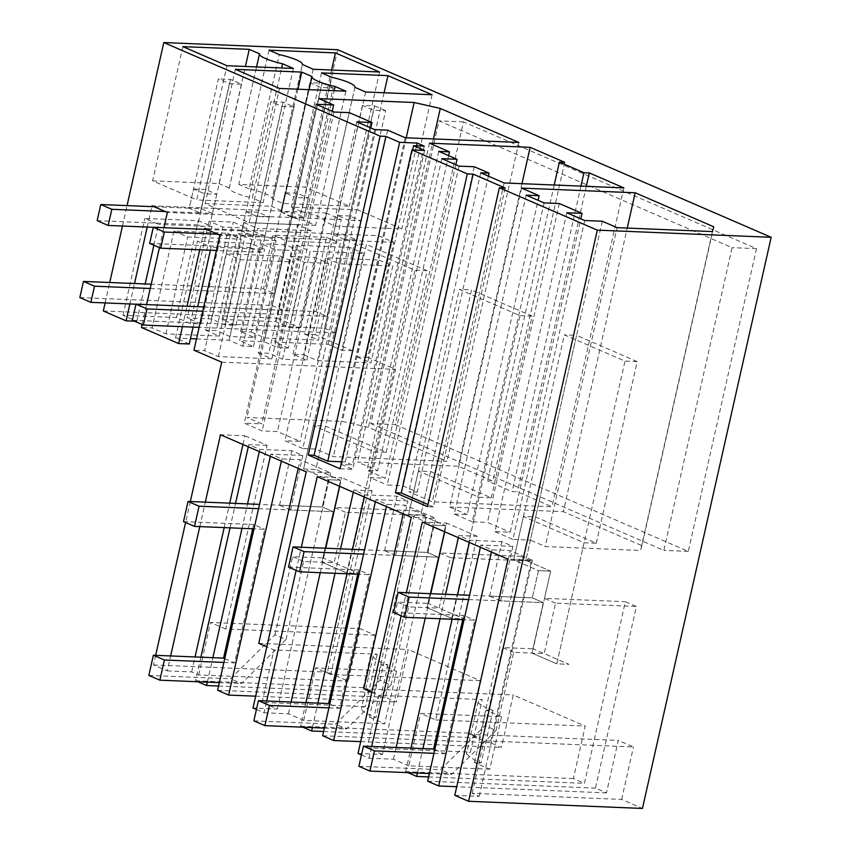 <?xml version="1.0" encoding="UTF-8"?>
<svg xmlns="http://www.w3.org/2000/svg" width="851" height="851" viewBox="0 0 851 851"><rect width="100%" height="100%" fill="white"/><g stroke="black" fill="none" stroke-linecap="round" stroke-linejoin="round"><path stroke-width="0.64" stroke-dasharray="4.25 3.19" d="M105.13 302.935L109.726 282.511M122.459 226.036L127.054 205.612M337.677 49.72L277.192 318.136L299.978 327.997L325.901 212.963L152.021 205.793M103.311 310.977L277.192 318.136M256.428 709.489L264.033 712.776L266.682 701.011M296.127 570.361L301.339 547.225M361.452 754.933L369.057 758.22L371.706 746.465M401.151 615.805L406.363 592.679M129.905 303.956L134.501 283.532M147.234 227.057L151.84 206.633M142.117 324.518L146.606 304.584M159.445 247.63L163.935 227.696M182.422 326.678L187.018 306.254M199.751 249.779L204.346 229.355M190.316 501.537L185.582 522.525M155.659 655.323L153.488 664.939L167.275 670.907L170.647 655.94M199.794 526.609L205.304 502.154M479.039 497.292L491.24 497.792L430.595 471.55L418.394 471.05L479.039 497.292L451.753 618.379L426.947 607.646L439.148 608.146L450.519 557.692L531.354 561.022L490.421 742.668L501.441 747.433L513.27 694.959L585.222 726.094L573.393 778.569L584.424 783.345L625.357 601.7L636.378 606.476L595.445 788.111L606.476 792.887L618.294 740.413L468.827 734.253L483.985 740.806L633.463 746.965L618.294 740.413M531.354 561.022L520.323 556.256L479.39 737.891L468.369 733.126L480.187 680.651L408.246 649.515L396.417 701.99L385.386 697.214L426.319 515.578L415.299 510.802L374.366 692.448L363.334 687.672L375.163 635.197L360.005 628.634L348.176 681.108L327.358 672.109L395.587 369.377L367.834 357.367L393.768 242.322L378.408 235.684L204.538 228.515M325.901 212.963L341.251 219.601L315.327 334.645L352.484 350.718L378.408 235.684M454.785 795.323L479.198 796.323L472.167 793.281L621.634 799.44L642.452 808.45M621.634 799.44L633.463 746.965M395.247 424.596L688.278 551.405L756.496 248.662L463.465 121.863L395.247 424.596L370.834 423.596L439.063 120.863L732.094 247.662L663.876 550.395L370.834 423.596M299.978 327.997L289.319 327.561L275.554 321.604L222.068 319.402L235.823 325.359L225.143 324.912L211.388 318.965L187.167 317.966L208.995 221.09L233.227 222.09L246.981 228.036L222.76 227.047L208.995 221.09M134.384 321.178L136.756 321.274L123.001 315.317L176.487 317.529L190.252 323.476L200.921 323.912L187.167 317.966M377.206 654.174L365.377 706.649A33.689 6.255 12.7 0 0 361.398 708.575A33.689 6.255 12.7 0 0 369.855 714.978A33.689 6.255 12.7 0 0 376.142 717.393L369.419 717.116L381.248 664.642L387.971 664.918A33.689 6.255 -167.3 0 1 381.684 662.503A33.689 6.255 -167.3 0 1 373.227 656.1A33.689 6.255 -167.3 0 1 377.206 654.174L273.937 649.919L266.788 646.824M264.033 712.776L288.436 713.776L303.733 720.403L384.726 723.733L369.419 717.116M365.377 706.649L262.108 702.383L277.405 709.011L253.002 708M288.436 713.776L291.085 702.022M320.231 572.691L325.742 548.235M339.687 486.357L341.645 477.645L317.242 476.645M480.187 680.651L330.72 674.492L372.11 490.825L341.645 477.645M372.11 490.825L353.803 490.07L364.834 494.846L396.864 496.165L407.884 500.941L375.855 499.622L386.886 504.388L405.193 505.143L435.648 518.323L411.246 517.323M358.037 753.454L382.439 754.454L435.648 518.323M382.439 754.454L367.132 747.838L378.961 695.363L482.23 699.618L470.412 752.093L367.132 747.838M584.073 542.736L596.274 543.236L535.63 516.993L523.429 516.493L584.073 542.736L556.777 663.833L531.971 653.089L543.342 602.636L500.633 600.88L512.919 546.385L501.888 541.619L469.858 540.289L458.838 535.524L477.134 536.279L435.744 719.935L420.585 713.372L501.579 716.712L489.75 769.187L474.454 762.57L481.177 762.847L474.89 760.422L466.422 754.029L470.412 752.093M489.75 769.187L408.757 765.847L420.585 713.372M369.057 758.22L393.46 759.23L408.757 765.847M444.711 531.801L446.679 523.099L422.277 522.088M393.46 759.23L396.109 747.465M425.255 618.145L430.766 593.679M477.134 536.279L446.679 523.099M512.919 546.385L480.889 545.065L491.91 549.842L510.217 550.586L532.407 560.192L508.004 559.192M479.198 796.323L532.407 560.192M505.186 187.997L433.319 506.877L427.51 506.632M433.319 506.877L427.979 504.558M424.596 150.436L352.729 469.316L341.708 464.54L352.378 464.986L345.325 461.933L341.634 461.774M340.06 468.795L352.729 469.316M200.921 323.912L222.76 227.047M225.143 324.912L246.981 228.036M235.823 325.359L257.651 228.483L311.147 230.685L289.319 327.561M136.756 321.274L145.159 283.968M153.893 245.226L158.584 224.398L144.83 218.441L198.326 220.654L212.08 226.6L158.584 224.398M190.252 323.476L212.08 226.6M341.251 219.601L167.381 212.442M291.84 216.718L280.809 211.952L293.01 212.452L304.041 217.218L291.84 216.718L296.159 197.549L285.128 192.773L280.809 211.952M165.211 211.505L200.262 212.941L189.241 208.176L201.442 208.676L212.463 213.452L200.262 212.941L204.58 193.773L193.56 188.996L189.241 208.176L200.262 212.941L229.398 83.675L218.367 78.909L189.241 208.176L154.191 206.729M315.327 334.645L304.669 334.198L326.497 237.333L273.011 235.121L251.173 331.996L240.503 331.56L254.258 337.507L230.036 336.517L216.271 330.56L205.602 330.124L227.43 233.248L173.944 231.036L152.106 327.912L141.447 327.475M240.503 331.56L262.331 234.685L238.11 233.685L216.271 330.56M251.173 331.996L264.938 337.953L318.423 340.155L340.251 243.28L286.766 241.078L273.011 235.121M304.669 334.198L318.423 340.155M352.484 350.718L341.825 350.282L363.664 253.407L310.168 251.205L288.34 348.08L277.66 347.644L263.906 341.687L239.684 340.687L261.512 243.811L285.734 244.811L299.488 250.768L275.267 249.769L261.512 243.811M288.34 348.08L274.586 342.123L328.071 344.336L341.825 350.282M196.507 338.911L229.004 340.251L242.758 346.197L253.438 346.644L239.684 340.687M189.273 343.995L175.519 338.038L190.475 338.655M205.602 330.124L219.356 336.071L165.871 333.869L152.106 327.912M253.438 346.644L275.267 249.769M277.66 347.644L299.488 250.768M193.071 327.114L197.677 306.69M210.41 250.215L211.101 247.12L197.347 241.173L250.832 243.375L264.597 249.322L211.101 247.12M242.758 346.197L264.597 249.322M393.768 242.322L219.888 235.163M344.347 239.439L333.326 234.674L345.527 235.174L356.548 239.95L344.347 239.439L348.665 220.271L337.645 215.494L333.326 234.674M217.728 234.227L252.779 235.674L241.748 230.898L253.949 231.398L264.98 236.174L252.779 235.674L257.098 216.494L246.067 211.729L241.748 230.898L252.779 235.674L281.904 106.407L270.884 101.631L241.748 230.898L206.697 229.451M367.834 357.367L357.186 356.931L379.014 260.055L325.518 257.842L303.69 354.718L293.01 354.282L306.775 360.239L282.543 359.239L268.788 353.282L258.119 352.846L279.947 255.97L226.451 253.768L204.623 350.644L193.964 350.197M293.01 354.282L314.849 257.406L290.627 256.406L268.788 353.282M303.69 354.718L317.444 360.675L370.94 362.877L392.768 266.001L339.283 263.799L325.518 257.842M357.186 356.931L370.94 362.877M221.717 362.207L395.587 369.377M258.119 352.846L271.873 358.792L218.377 356.59L204.623 350.644M153.488 664.939L327.358 672.109M167.275 670.907L191.677 671.907L198.709 674.949L348.176 681.108M191.677 671.907L195.049 656.94M224.196 527.62L229.706 503.154M242.929 444.488L244.886 435.776L220.483 434.776M375.163 635.197L225.696 629.038L267.076 445.381L244.886 435.776M267.076 445.381L248.779 444.626L259.8 449.402L291.829 450.722L302.86 455.487L270.831 454.168L281.862 458.944L300.158 459.7L330.624 472.879L306.222 471.869M277.405 709.011L330.624 472.879M416.565 145.787L345.325 461.933M424.245 146.106L352.378 464.986M412.607 149.946L341.708 464.54M297.924 89.195L271.533 206.304L281.787 210.74L312.03 76.526M281.787 210.74A24.296 4.51 12.7 0 0 281.734 210.888A24.296 4.51 12.7 0 0 304.86 220.717L334.166 90.695M345.878 91.174L315.636 225.387L304.86 220.717M315.636 225.387L249.237 222.654L279.479 88.44M235.376 69.346L205.134 203.559L249.237 222.654M205.134 203.559L271.533 206.304M384.099 92.748L357.707 209.846L401.81 228.94L335.411 226.196L324.635 221.537A24.296 4.51 12.7 0 0 324.688 221.388A24.296 4.51 12.7 0 0 301.562 211.548L331.805 77.335M432.063 94.727L401.81 228.94M365.664 91.993L335.411 226.196M354.888 87.323L324.635 221.537M301.562 211.548L291.308 207.112L357.707 209.846M321.55 72.899L291.308 207.112M374.685 129.618L302.818 448.498L315.785 449.03L333.358 456.636L446.988 461.327L368.419 427.33L342.293 421.394L246.971 417.469L261.778 423.872L244.248 423.149L262.161 430.904L277.415 431.531L300.158 441.371L284.904 440.744L302.818 448.498M387.652 130.16L315.785 449.03M356.771 121.863L284.904 440.744M370.791 127.937L300.158 441.371M349.272 112.651L277.415 431.531M334.028 112.024L262.161 430.904M316.104 104.269L244.248 423.149M332.23 111.258L261.778 423.872M318.827 98.588L246.971 417.469M406.204 137.798L342.293 421.394M433.414 138.926L368.419 427.33M518.855 142.447L446.988 461.327M405.225 137.756L333.358 456.636M269.033 50.177L238.791 184.39L305.19 187.124L349.304 206.208L282.894 203.474L272.129 198.815L302.371 64.602L272.171 198.666A24.296 4.51 12.7 0 0 249.045 188.826L279.288 54.613M331.582 70.027L305.19 187.124M379.546 72.005L349.304 206.208M313.147 69.261L282.894 203.474M249.045 188.826L238.791 184.39M459.029 166.126L387.173 484.996L402.427 485.634L417.245 492.038L408.852 491.697L432.287 501.835L552.012 506.77L517.451 491.814L512.111 491.591L487.517 480.953L492.857 481.177L458.285 466.21L357.622 462.061L377.61 470.709L366.941 470.273L385.205 478.177L369.951 477.549L387.173 484.996M474.284 166.753L402.427 485.634M441.818 158.669L369.951 477.549M455.838 164.743L385.205 478.177M438.797 151.393L366.941 470.273M448.615 155.637L377.61 470.709M429.489 143.181L357.622 462.061M521.961 183.688L458.285 466.21M564.724 162.296L492.857 481.177M554.214 185.018L487.517 480.953M580.946 186.124L512.111 491.591M586.286 186.337L517.451 491.814M623.879 187.89L552.012 506.77M504.154 182.954L432.287 501.835M480.719 172.817L408.852 491.697M488.431 176.157L417.245 492.038M259.512 53.804L229.27 188.007A24.296 4.51 12.7 0 0 229.217 188.167A24.296 4.51 12.7 0 0 252.343 197.996L281.649 67.963M293.372 68.452L263.119 202.666L252.343 197.996M263.119 202.666L196.719 199.921L226.962 65.708M182.859 46.624L152.616 180.838L196.719 199.921M152.616 180.838L219.015 183.571L245.407 66.474M229.27 188.007L219.015 183.571M566.819 212.761L494.963 531.641L510.217 532.269L580.85 218.835M559.33 203.549L487.474 522.429L510.217 532.269M544.076 202.921L472.22 521.801L487.474 522.429M526.163 195.166L454.296 514.047L472.22 521.801M454.296 514.047L467.263 514.578L538.087 200.325M521.557 188.103L449.69 506.983L467.263 514.578M449.69 506.983L563.319 511.664L627.23 228.068M713.744 226.781L641.888 545.661L563.319 511.664M641.888 545.661L640.558 550.459L545.236 546.533L617.103 227.653M712.425 231.578L640.558 550.459M602.285 221.239L530.418 540.119L545.236 546.533M584.743 220.515L512.876 539.396L530.418 540.119M494.963 531.641L512.876 539.396M360.696 741.636L501.441 747.433M363.803 688.799L513.27 694.959M403.225 513.844L405.193 505.143M386.397 506.568L386.886 504.388M322.646 735.753L490.421 742.668M375.365 501.792L375.855 499.622M253.864 720.861L335.464 724.222L380.014 680.226L391.035 684.991L408.64 606.891L426.947 607.646L438.318 557.192L395.609 555.426L407.884 500.941M450.519 557.692L439.488 552.916L520.323 556.256M312.381 727.584L317.891 703.128M347.038 573.797L352.548 549.342M364.345 497.027L364.834 494.846M323.614 731.477L479.39 737.891M439.488 552.916L445.626 525.673L433.425 525.173L408.618 514.44L420.82 514.94L445.626 525.673L433.425 525.173L427.287 552.416L433.425 525.173L408.618 514.44L459.327 289.404L519.982 315.647L451.753 618.379L463.955 618.879L439.148 608.146M395.609 555.426L384.578 550.661L427.287 552.416L438.318 557.192L426.947 607.646L451.753 618.379L463.955 618.879L428.117 603.38L445.626 525.673L420.82 514.94L430.595 471.55M384.578 550.661L396.864 496.165M302.871 727.19L300.594 726.211L305.903 702.628M468.369 733.126L300.594 726.211M335.049 573.308L340.56 548.842M353.314 492.25L353.803 490.07M258.768 643.356L408.246 649.515M330.72 674.492L315.561 667.929L396.545 671.269L381.248 664.642M255.662 696.182L396.417 701.99M298.201 468.401L300.158 459.7M281.373 461.114L281.862 458.944M217.611 690.299L385.386 697.214M270.341 456.349L270.831 454.168M374.014 451.838L386.216 452.338L325.571 426.096L313.37 425.596L374.014 451.838L346.729 572.936L321.912 562.192L333.284 511.738L290.585 509.983L302.86 455.487M148.84 675.407L230.43 678.768L274.979 634.772L286.01 639.548L303.616 561.447L334.113 562.702L345.485 512.249L426.319 515.578M345.485 512.249L334.464 507.473L415.299 510.802M207.357 682.14L212.867 657.674M242.014 528.354L247.524 503.888M259.31 451.573L259.8 449.402M218.579 686.023L374.366 692.448M334.464 507.473L340.602 480.23L328.401 479.719L303.594 468.986L315.795 469.486L340.602 480.23L328.401 479.719L322.263 506.973L328.401 479.719L303.594 468.986L354.303 243.96L414.948 270.203L346.729 572.936L358.931 573.436L334.113 562.702M290.585 509.983L279.553 505.207L322.263 506.973L333.284 511.738L321.912 562.192L346.729 572.936L358.931 573.436L323.093 557.926L340.602 480.23L315.795 469.486L325.571 426.096M279.553 505.207L291.829 450.722M197.847 681.747L195.56 680.757L200.879 657.185M363.334 687.672L195.56 680.757M230.025 527.854L235.536 503.398M248.29 446.807L248.779 444.626M225.696 629.038L210.527 622.475L360.005 628.634M198.709 674.949L210.527 622.475M472.167 793.281L483.985 740.806M491.421 552.012L491.91 549.842M606.476 792.887L456.732 786.707M468.827 734.253L510.217 550.586M427.67 781.197L595.445 788.111M480.4 547.246L480.889 545.065M358.888 766.304L440.488 769.666L485.038 725.669L496.069 730.445L513.674 652.334L544.172 653.6L555.543 603.136L636.378 606.476M555.543 603.136L544.523 598.37L625.357 601.7M417.415 773.038L422.926 748.572M452.072 619.241L457.583 594.785M469.369 542.47L469.858 540.289M428.638 776.92L584.424 783.345M544.523 598.37L550.661 571.127L538.46 570.617L513.642 559.884L525.844 560.383L550.661 571.127L538.46 570.617L532.311 597.87L538.46 570.617L513.642 559.884L564.362 334.847L625.006 361.09L556.777 663.833L568.979 664.333L544.172 653.6M500.633 600.88L489.612 596.104L532.311 597.87L543.342 602.636L531.971 653.089L556.777 663.833L568.979 664.333L533.151 648.824L550.661 571.127L525.844 560.383L535.63 516.993M489.612 596.104L501.888 541.619M573.393 778.569L405.619 771.655L407.906 772.644M405.619 771.655L410.937 748.082M440.073 618.751L445.594 594.296M458.349 537.694L458.838 535.524M435.744 719.935L585.222 726.094M501.579 716.712L486.272 710.096L492.995 710.372A33.689 6.255 -167.3 0 1 486.708 707.947A33.689 6.255 -167.3 0 1 478.251 701.554A33.689 6.255 -167.3 0 1 482.23 699.618M371.823 692.267L378.961 695.363M463.465 121.863L439.063 120.863M688.278 551.405L663.876 550.395M756.496 248.662L732.094 247.662M211.388 318.965L233.227 222.09M176.487 317.529L198.326 220.654M123.001 315.317L144.83 218.441M275.554 321.604L297.393 224.728L311.147 230.685M222.068 319.402L243.897 222.526L297.393 224.728M243.897 222.526L257.651 228.483M387.971 664.918L376.142 717.393M396.545 671.269L384.726 723.733M303.733 720.403L315.561 667.929M262.108 702.383L273.937 649.919M492.995 710.372L481.177 762.847M474.454 762.57L486.272 710.096M293.01 212.452L297.329 193.283L308.36 198.049L296.159 197.549M308.36 198.049L304.041 217.218M297.329 193.283L285.128 192.773M201.442 208.676L205.761 189.507L216.782 194.273L204.58 193.773M216.782 194.273L212.463 213.452M205.761 189.507L193.56 188.996M219.356 336.071L241.184 239.195L187.699 236.993L173.944 231.036M227.43 233.248L241.184 239.195M165.871 333.869L187.699 236.993M326.497 237.333L340.251 243.28M264.938 337.953L286.766 241.078M254.258 337.507L276.086 240.642L262.331 234.685M276.086 240.642L251.864 239.642L238.11 233.685M230.036 336.517L251.864 239.642M328.071 344.336L349.899 247.46L363.664 253.407M274.586 342.123L296.414 245.248L349.899 247.46M296.414 245.248L310.168 251.205M263.906 341.687L285.734 244.811M229.004 340.251L250.832 243.375M175.519 338.038L197.347 241.173M345.527 235.174L349.846 216.005L360.877 220.771L348.665 220.271M360.877 220.771L356.548 239.95M349.846 216.005L337.645 215.494M253.949 231.398L258.279 212.229L269.299 217.005L257.098 216.494M269.299 217.005L264.98 236.174M258.279 212.229L246.067 211.729M271.873 358.792L293.701 261.927L240.216 259.715L226.451 253.768M279.947 255.97L293.701 261.927M218.377 356.59L240.216 259.715M379.014 260.055L392.768 266.001M317.444 360.675L339.283 263.799M306.775 360.239L328.603 263.363L314.849 257.406M328.603 263.363L304.381 262.363L290.627 256.406M282.543 359.239L304.381 262.363M418.394 471.05L408.618 514.44L420.82 514.94L471.528 289.904L459.327 289.404M491.24 497.792L532.183 316.147L471.528 289.904M313.37 425.596L303.594 468.986L315.795 469.486L366.504 244.46L354.303 243.96M386.216 452.338L427.149 270.703L366.504 244.46M523.429 516.493L513.642 559.884L525.844 560.383L576.563 335.358L564.362 334.847M596.274 543.236L637.208 361.601L576.563 335.358M229.398 83.675L241.599 84.185L230.568 79.409L218.367 78.909M241.599 84.185L208.825 229.6L197.804 224.824L230.568 79.409M97.163 220.675L197.804 224.824M208.825 229.6L153.308 227.302M281.904 106.407L294.106 106.907L283.085 102.131L270.884 101.631M294.106 106.907L261.342 252.321L250.311 247.545L283.085 102.131M149.68 243.397L250.311 247.545M261.342 252.321L216.441 250.471M79.834 297.573L272.043 305.488L322.146 83.185L309.945 82.685L320.965 87.451L333.166 87.951L283.075 310.264L135.979 304.201M322.146 83.185L333.166 87.951M309.945 82.685L263.48 288.84L151.201 284.213M150.233 288.489L274.511 293.616L263.48 288.84M274.511 293.616L320.965 87.451M272.043 305.488L283.075 310.264M132.352 320.295L324.561 328.22L374.653 105.907L362.452 105.407L373.483 110.173L385.684 110.683L335.581 332.986L199.113 327.358M374.653 105.907L385.684 110.683M362.452 105.407L315.998 311.562L203.719 306.945M202.751 311.221L327.018 316.338L315.998 311.562M327.018 316.338L373.483 110.173M324.561 328.22L335.581 332.986M286.01 639.548L241.461 683.544L230.43 678.768M303.616 561.447L292.584 556.671L323.093 557.926M274.979 634.772L292.584 556.671M258.555 508.664L333.284 511.738L322.263 506.973L259.512 504.388M223.898 662.45L234.568 662.886L264.682 529.279L254.002 528.843M219.345 682.63L241.461 683.544M252.694 528.79L253.651 524.514L264.682 529.279M183.497 521.62L253.651 524.514M224.749 658.642L234.568 662.886M427.149 270.703L414.948 270.203M391.035 684.991L346.485 728.988L335.464 724.222M408.64 606.891L397.619 602.114L428.117 603.38M380.014 680.226L397.619 602.114M363.579 554.107L438.318 557.192L427.287 552.416L364.547 549.831M328.922 707.894L339.602 708.34L369.706 574.733L359.026 574.287M324.369 728.084L346.485 728.988M357.718 574.234L358.686 569.957L369.706 574.733M288.521 567.064L358.686 569.957M329.784 704.085L339.602 708.34M532.183 316.147L519.982 315.647M496.069 730.445L451.519 774.442L440.488 769.666M513.674 652.334L502.643 647.568L533.151 648.824M485.038 725.669L502.643 647.568M468.603 599.561L543.342 602.636L532.311 597.87L469.571 595.285M433.946 753.348L444.626 753.784L474.741 620.177L464.061 619.741M429.404 773.527L451.519 774.442M462.742 619.688L463.71 615.411L474.741 620.177M393.545 612.518L463.71 615.411M434.808 749.54L444.626 753.784M637.208 361.601L625.006 361.09M281.734 210.888L309.051 89.653M324.688 221.388L354.899 87.334M229.217 188.167L256.545 66.931M373.227 656.1L361.398 708.575M478.251 701.554L466.422 754.029"/><path stroke-width="1.28" d="M134.384 321.178L126.097 320.838L103.311 310.977L105.13 302.935M109.726 282.511L122.459 226.036M127.054 205.612L163.807 42.55L337.677 49.72L771.166 237.291L642.452 808.45L468.571 801.28L597.285 230.132L771.166 237.291M266.682 701.011L296.127 570.361M301.339 547.225L317.242 476.645L411.246 517.323L358.037 753.454L361.452 754.933M371.706 746.465L401.151 615.805M406.363 592.679L422.277 522.088L508.004 559.192L454.785 795.323L468.571 801.28M163.807 42.55L380.12 136.149L308.253 455.03L340.06 468.795L411.916 149.914L467.316 173.881L473.124 174.125L505.186 187.997L499.377 187.752L597.285 230.132M499.377 187.752L427.51 506.632L395.449 492.761L467.316 173.881M126.097 320.838L129.905 303.956M134.501 283.532L147.234 227.057M151.84 206.633L152.021 205.793L167.381 212.442L163.935 227.696M193.071 327.114L189.273 343.995L178.614 343.559L141.447 327.475L142.117 324.518M146.606 304.584L159.445 247.63M178.614 343.559L182.422 326.678M187.018 306.254L199.751 249.779M204.346 229.355L204.538 228.515L219.888 235.163L193.964 350.197L221.717 362.207L190.316 501.537M185.582 522.525L155.659 655.323M170.647 655.94L199.794 526.609M205.304 502.154L220.483 434.776L306.222 471.869L253.002 708L256.428 709.489M411.916 149.914L424.596 150.436L413.565 145.659L424.245 146.106L417.181 143.053L399.651 142.33L385.928 136.394L380.12 136.149M312.03 76.526L301.775 72.09L235.376 69.346L279.479 88.44L345.878 91.174L335.103 86.515A24.296 4.51 -167.3 0 1 311.977 76.675A24.296 4.51 -167.3 0 1 312.03 76.526M387.96 75.643L432.063 94.727L365.664 91.993L354.888 87.323A24.296 4.51 -167.3 0 0 354.931 87.174A24.296 4.51 -167.3 0 0 331.805 77.335L321.55 72.899L387.96 75.643L384.099 92.748M333.645 104.992L316.104 104.269L334.028 112.024L349.272 112.651L372.015 122.501L356.771 121.863L374.685 129.618L387.652 130.16L405.225 137.756L518.855 142.447L440.286 108.449L414.15 102.514L318.827 98.588L333.645 104.992L332.23 111.258M302.424 64.453A24.296 4.51 -167.3 0 0 279.288 54.613L269.033 50.177L335.443 52.911L379.546 72.005L313.147 69.261L302.424 64.453A24.296 4.51 -167.3 0 1 302.371 64.602M489.102 173.168L480.719 172.817L504.154 182.954L623.879 187.89L589.307 172.934L583.967 172.71L559.384 162.073L564.724 162.296L530.152 147.329L429.489 143.181L449.477 151.829L438.797 151.393L457.061 159.297L441.818 158.669L459.029 166.126L474.284 166.753L489.102 173.168L488.431 176.157M282.596 63.782A24.296 4.51 -167.3 0 1 259.47 53.953A24.296 4.51 -167.3 0 1 259.512 53.804L249.258 49.369L182.859 46.624L226.962 65.708L293.372 68.452L282.596 63.782L281.649 67.963M566.819 212.761L582.073 213.388L559.33 203.549L544.076 202.921L526.163 195.166L539.13 195.698L521.557 188.103L635.176 192.783L713.744 226.781L712.425 231.578L617.103 227.653L602.285 221.239L584.743 220.515L566.819 212.761M291.085 702.022L320.231 572.691M325.742 548.235L339.687 486.357M396.109 747.465L425.255 618.145M430.766 593.679L444.711 531.801M427.979 504.558L401.268 493.006L395.449 492.761M473.124 174.125L401.268 493.006M341.634 461.774L327.784 461.21L314.072 455.274L308.253 455.03M385.928 136.394L314.072 455.274M145.159 283.968L153.893 245.226M190.475 338.655L196.507 338.911M197.677 306.69L210.41 250.215M195.049 656.94L224.196 527.62M229.706 503.154L242.929 444.488M399.651 142.33L327.784 461.21M417.181 143.053L416.565 145.787M413.565 145.659L412.607 149.946M301.775 72.09L297.924 89.195M334.166 90.695L335.103 86.515M372.015 122.501L370.791 127.937M414.15 102.514L406.204 137.798M440.286 108.449L433.414 138.926M335.443 52.911L331.582 70.027M457.061 159.297L455.838 164.743M449.477 151.829L448.615 155.637M530.152 147.329L521.961 183.688M559.384 162.073L554.214 185.018M583.967 172.71L580.946 186.124M589.307 172.934L586.286 186.337M249.258 49.369L245.407 66.474M582.073 213.388L580.85 218.835M539.13 195.698L538.087 200.325M635.176 192.783L627.23 228.068M386.397 506.568L333.666 740.519L360.696 741.636M371.823 692.267L363.803 688.799L403.225 513.844M333.666 740.519L322.646 735.753L375.365 501.792M323.614 731.477L311.615 730.977L312.381 727.584M317.891 703.128L347.038 573.797M352.548 549.342L364.345 497.027M311.615 730.977L302.871 727.19M305.903 702.628L335.049 573.308M340.56 548.842L353.314 492.25M298.201 468.401L258.768 643.356L266.788 646.824M281.373 461.114L228.642 695.076L255.662 696.182M228.642 695.076L217.611 690.299L270.341 456.349M218.579 686.023L206.591 685.534L207.357 682.14M212.867 657.674L242.014 528.354M247.524 503.888L259.31 451.573M206.591 685.534L197.847 681.747M200.879 657.185L230.025 527.854M235.536 503.398L248.29 446.807M456.732 786.707L438.701 785.973L491.421 552.012M480.4 547.246L427.67 781.197L438.701 785.973M407.906 772.644L416.65 776.431L417.415 773.038M422.926 748.572L452.072 619.241M457.583 594.785L469.369 542.47M416.65 776.431L428.638 776.92M410.937 748.082L440.073 618.751M445.594 594.296L458.349 537.694M100.801 204.527L97.163 220.675L108.194 225.451L111.832 209.303L100.801 204.527L154.191 206.729M165.211 211.505L111.832 209.303M153.308 227.302L108.194 225.451M153.318 227.26L149.68 243.397L160.711 248.173L164.349 232.025L153.318 227.26L206.697 229.451M217.728 234.227L164.349 232.025M216.441 250.471L160.711 248.173M151.201 284.213L83.472 281.426L79.834 297.573L90.866 302.339L94.504 286.191L150.233 288.489M90.866 302.339L135.979 304.201M83.472 281.426L94.504 286.191M203.719 306.945L135.99 304.147L132.352 320.295L143.383 325.061L147.021 308.924L202.751 311.221M143.383 325.061L199.113 327.358M135.99 304.147L147.021 308.924M254.002 528.843L194.517 526.397L199.07 506.207L258.555 508.664M252.694 528.79L223.547 658.121L153.382 655.227L148.84 675.407L159.86 680.183L164.413 660.004L223.898 662.45M159.86 680.183L219.345 682.63M194.517 526.397L183.497 521.62L188.039 501.441L259.512 504.388M199.07 506.207L188.039 501.441M223.547 658.121L224.749 658.642M153.382 655.227L164.413 660.004M359.026 574.287L299.552 571.84L304.094 551.661L363.579 554.107M357.718 574.234L328.571 703.564L258.417 700.671L253.864 720.861L264.895 725.626L269.437 705.447L328.922 707.894M264.895 725.626L324.369 728.084M299.552 571.84L288.521 567.064L293.074 546.885L364.547 549.831M304.094 551.661L293.074 546.885M328.571 703.564L329.784 704.085M258.417 700.671L269.437 705.447M464.061 619.741L404.576 617.283L409.129 597.104L468.603 599.561M462.742 619.688L433.595 749.018L363.441 746.125L358.888 766.304L369.919 771.08L374.472 750.89L433.946 753.348M369.919 771.08L429.404 773.527M404.576 617.283L393.545 612.518L398.098 592.339L469.571 595.285M409.129 597.104L398.098 592.339M433.595 749.018L434.808 749.54M363.441 746.125L374.472 750.89M309.051 89.653L311.977 76.675M256.545 66.931L259.47 53.953"/></g></svg>
